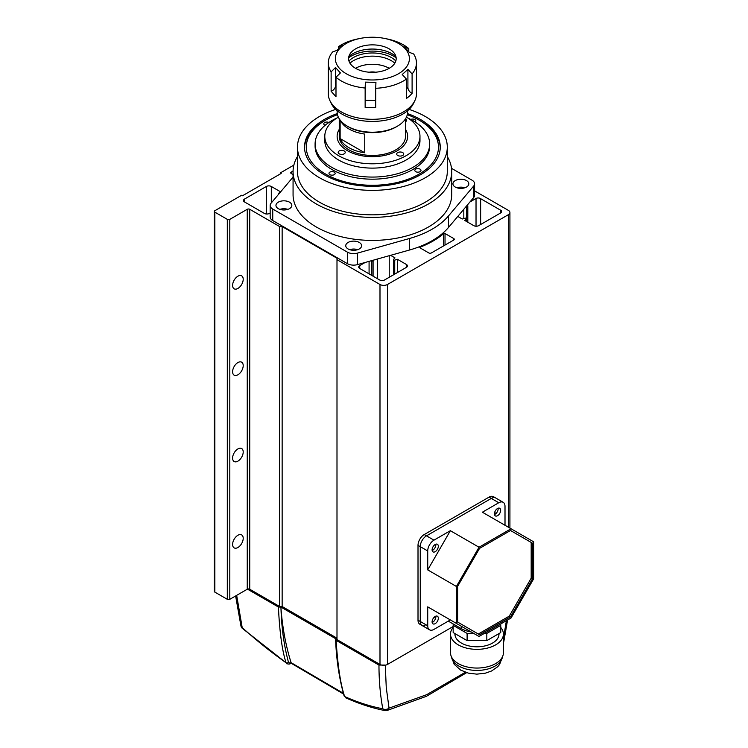 <?xml version="1.0" encoding="UTF-8"?>
<svg xmlns="http://www.w3.org/2000/svg" width="748" height="748" viewBox="0 0 748 748"><rect width="100%" height="100%" fill="white"/><g stroke="black" fill="none" stroke-linecap="round" stroke-linejoin="round"><path stroke-width="1.12" d="M469.968 201.951L476.027 198.454A3.104 1.795 180 0 1 480.366 198.491A3.104 1.795 180 0 1 480.637 198.669L500.515 210.151A3.104 1.795 180 0 1 500.833 210.31A3.104 1.795 180 0 1 501.749 211.581A3.104 1.795 180 0 1 500.889 212.815L478.711 225.625A3.525 2.038 180 0 1 473.718 225.625L464.751 220.445L466.154 218.874A0.879 0.505 180 0 0 466.256 218.64L466.256 221.315M480.637 198.669L480.637 224.503M237.901 547.508A7.489 4.329 120 0 0 242.801 540.907A7.489 4.329 120 0 0 241.651 534.904A7.489 4.329 120 0 0 237.901 535.269A7.489 4.329 120 0 0 233.011 541.87A7.489 4.329 120 0 0 234.152 547.873A7.489 4.329 120 0 0 237.901 547.508M237.901 288.447A7.489 4.329 120 0 0 242.801 281.846A7.489 4.329 120 0 0 241.651 275.844A7.489 4.329 120 0 0 237.901 276.208A7.489 4.329 120 0 0 233.011 282.809A7.489 4.329 120 0 0 234.152 288.812A7.489 4.329 120 0 0 237.901 288.447M237.901 374.795A7.489 4.329 120 0 0 242.801 368.194A7.489 4.329 120 0 0 241.651 362.191A7.489 4.329 120 0 0 237.901 362.565A7.489 4.329 120 0 0 233.011 369.166A7.489 4.329 120 0 0 234.152 375.169A7.489 4.329 120 0 0 237.901 374.795M237.901 461.151A7.489 4.329 120 0 0 242.801 454.55A7.489 4.329 120 0 0 241.651 448.548A7.489 4.329 120 0 0 237.901 448.922A7.489 4.329 120 0 0 233.011 455.523A7.489 4.329 120 0 0 234.152 461.525A7.489 4.329 120 0 0 237.901 461.151M457.785 216.424L462.255 219.005L464.966 218.192A0.879 0.505 180 0 1 466.256 218.64M445.023 233.516L453.774 238.575A1.767 1.019 180 0 1 454.298 239.295A1.767 1.019 180 0 1 453.774 240.014L431.344 252.964A1.767 1.019 180 0 1 428.847 252.964L420.096 247.906A0.879 0.505 180 0 1 420.226 247.13A85.665 49.462 0 0 0 443.667 233.591A0.879 0.505 180 0 1 445.023 233.516L445.023 245.073M390.568 255.33L394.953 257.864L393.541 259.425A0.879 0.505 180 0 0 394.729 260.108L397.44 259.304L406.416 264.483A3.525 2.038 180 0 1 407.445 265.923A3.525 2.038 180 0 1 406.416 267.363L384.603 279.948A3.525 2.038 180 0 1 379.619 279.948L359.741 268.476A3.525 2.038 180 0 1 358.703 267.036A3.525 2.038 180 0 1 359.741 265.596L365.155 262.464M372.943 260.285L372.981 260.323A0.879 0.505 180 0 1 371.793 261.015L371.092 260.8M214.844 592.117L214.844 212.161A1.767 1.019 180 0 1 214.33 211.45L214.33 591.397A1.767 1.019 0 0 0 214.844 592.117L227.308 599.316A1.767 1.019 0 0 0 229.804 599.316L229.804 219.36L247.251 209.29A1.767 1.019 180 0 1 249.739 209.29L279.659 226.56L282.146 226.56L336.993 258.219L336.993 259.659L379.993 284.483A5.292 3.057 0 0 0 387.473 284.483L508.369 214.685A5.292 3.057 0 0 0 509.921 212.526A5.292 3.057 0 0 0 508.369 210.366L474.597 190.871M293.861 165.102L280.276 172.947L281.154 173.452L242.511 195.761L241.641 195.256L214.844 210.73A1.767 1.019 180 0 0 214.33 211.45M214.844 212.161L227.308 219.36L227.308 599.316M229.804 219.36A1.767 1.019 180 0 1 227.308 219.36M467.276 205.148L467.715 205.635A0.879 0.505 180 0 1 466.528 206.317L466.341 206.261M270.168 212.965L269.374 213.423A3.525 2.038 180 0 1 264.39 213.423L244.512 201.951A3.525 2.038 180 0 1 243.474 200.511A3.525 2.038 180 0 1 244.512 199.071L266.316 186.476A3.525 2.038 180 0 1 271.309 186.476L280.276 191.656L278.873 193.218A0.879 0.505 180 0 0 278.77 193.452L278.77 194.059M293.066 174.574L291.252 173.527A1.767 1.019 180 0 1 290.729 172.807A1.767 1.019 180 0 1 291.252 172.087L293.066 171.03M336.993 259.659L336.993 639.615L379.993 664.439A5.292 3.057 0 0 0 387.473 664.439L453.166 626.515M229.804 599.316L247.251 589.237A1.767 1.019 0 0 1 249.739 589.237L279.659 606.516L282.146 606.516L336.993 638.175M397.44 259.304L397.44 272.543M389.231 255.713L389.231 277.284M377.347 259.042L377.347 278.639M369.082 273.871L369.082 261.361M282.146 606.516L282.146 226.56M279.659 226.56L279.659 606.516M280.276 172.947L280.276 173.957M500.515 213.03L500.515 210.151M476.027 226.214L476.027 198.454M463.816 218.538L463.816 209.262M293.066 171.582L293.066 194.611A79.316 45.796 0 0 0 316.292 226.99A79.316 45.796 0 0 0 402.742 236.92A79.316 45.796 0 0 0 451.708 194.611L451.708 171.582A79.316 45.796 180 0 1 402.742 213.891A79.316 45.796 180 0 1 316.292 203.961A79.316 45.796 180 0 1 293.066 171.582A79.316 45.796 180 0 1 297.47 156.528M278.284 208.645A7.929 4.582 0 0 0 286.923 209.636A7.929 4.582 0 0 0 291.823 205.401A7.929 4.582 0 0 0 289.495 202.166A7.929 4.582 0 0 0 280.855 201.175A7.929 4.582 0 0 0 275.956 205.401A7.929 4.582 0 0 0 278.284 208.645M455.27 187.056A7.929 4.582 0 0 0 463.91 188.047A7.929 4.582 0 0 0 468.809 183.812A7.929 4.582 0 0 0 466.49 180.577A7.929 4.582 0 0 0 457.841 179.585A7.929 4.582 0 0 0 452.942 183.812A7.929 4.582 0 0 0 455.27 187.056M348.082 248.944A7.929 4.582 0 0 0 356.721 249.935A7.929 4.582 0 0 0 361.621 245.699A7.929 4.582 0 0 0 359.292 242.464A7.929 4.582 0 0 0 350.653 241.473A7.929 4.582 0 0 0 345.754 245.699A7.929 4.582 0 0 0 348.082 248.944M409.072 109.404A74.912 43.253 180 0 1 425.36 116.529A74.912 43.253 180 0 1 447.295 147.113A74.912 43.253 180 0 1 401.05 187.075A74.912 43.253 180 0 1 319.415 177.697A74.912 43.253 180 0 1 297.47 147.113A74.912 43.253 180 0 1 335.693 109.404M447.295 147.113L447.295 171.582A74.912 43.253 180 0 1 401.05 211.544A74.912 43.253 180 0 1 319.415 202.166A74.912 43.253 180 0 1 297.47 171.582L297.47 147.113M407.51 113.593A67.862 39.177 180 0 1 420.367 119.409A67.862 39.177 180 0 1 440.245 147.113A67.862 39.177 180 0 1 398.357 183.316A67.862 39.177 180 0 1 324.398 174.817A67.862 39.177 180 0 1 304.52 147.113A67.862 39.177 180 0 1 337.255 113.593M451.502 168.328L472.016 180.174A8.817 5.086 180 0 1 474.597 183.774L474.597 195.284A8.817 5.086 180 0 1 473.708 197.509L448.473 227.486A84.608 48.844 180 0 1 409.371 250.056L357.46 264.624A8.817 5.086 180 0 1 347.381 263.651L272.749 220.557A8.817 5.086 180 0 1 270.168 216.967L270.168 205.448A8.817 5.086 180 0 1 271.056 203.222L293.066 177.089M357.46 264.624L357.46 253.114A8.817 5.086 180 0 1 347.381 252.132L347.381 263.651M357.46 253.114L409.371 238.537L409.371 250.056M448.473 227.486L448.473 215.966A84.608 48.844 180 0 1 409.371 238.537M448.473 215.966L473.708 186L473.708 197.509M474.597 183.774A8.817 5.086 180 0 1 473.708 186M272.749 220.557L272.749 209.047A8.817 5.086 180 0 1 270.168 205.448M272.749 209.047L347.381 252.132M279.902 209.365A7.929 4.582 180 0 1 287.877 209.365M456.888 187.776A7.929 4.582 180 0 1 464.863 187.776M349.699 249.664A7.929 4.582 180 0 1 357.675 249.664M447.295 156.528A79.316 45.796 180 0 1 451.708 171.582M235.62 595.96L240.978 626.104A4.469 4.469 0 0 0 242.324 628.357L236.667 595.352M247.457 589.144L278.415 607.011L280.874 607.049L336.058 638.914L336.123 640.335C337.685 665.477 340.518 684.214 344.632 696.547C358.058 702.456 370.774 706.533 382.789 708.758L385.042 710.581A4.469 4.469 0 0 0 386.912 710.535L389.035 708.141L386.249 687.431L385.285 665.066L378.965 665.066C378.984 680.53 380.255 695.098 382.789 708.758A4.469 3.17 -10.5 0 0 385.931 709.375A4.469 3.17 -10.5 0 0 389.035 708.141L426.715 694.677L465.378 672.246M240.978 626.104A4.469 2.992 -13.8 0 0 242.23 627.609C256.676 640.653 271.262 652.35 286.017 662.7C282.118 650.498 279.593 631.938 278.415 607.011M280.874 607.049L280.986 608.479C282.501 628.04 285.876 646.104 291.103 662.663L343.397 693.303M291.103 662.663L289.841 663.121L288.494 662.354C284.053 645.861 281.557 627.899 280.986 608.479M336.058 638.914L336.123 640.335L378.965 665.066M344.632 696.547L344.127 695.939A1.786 1.262 -15.9 0 0 344.632 696.547M242.324 628.357L286.017 662.7A1.786 1.281 164.9 0 0 288.494 662.354M346.268 149.993A35.25 20.355 180 0 1 337.133 136.323A35.25 20.355 180 0 1 339.246 129.376A35.25 20.355 180 0 0 337.133 136.323A35.25 20.355 180 0 0 347.455 150.713A35.25 20.355 180 0 0 385.875 155.126A35.25 20.355 180 0 0 407.632 136.323A35.25 20.355 180 0 1 385.07 155.313A35.25 20.355 180 0 1 346.268 149.993M406.435 117.127A47.592 27.48 180 0 1 407.641 117.866A47.592 27.48 180 0 1 419.974 136.323A47.592 27.48 180 0 1 389.512 161.961A47.592 27.48 180 0 1 337.124 154.78A47.592 27.48 180 0 1 324.791 136.323A47.592 27.48 180 0 1 338.33 117.127M324.791 136.323L324.791 140.643A47.592 27.48 0 0 0 337.124 159.09A47.592 27.48 0 0 0 389.512 166.271A47.592 27.48 0 0 0 419.974 140.643L419.974 136.323M344.304 151.021A3.525 2.038 0 0 0 340.424 150.488A3.525 2.038 0 0 0 338.171 152.386A3.525 2.038 0 0 0 339.087 153.751A3.525 2.038 0 0 0 342.967 154.284A3.525 2.038 0 0 0 345.221 152.386A3.525 2.038 0 0 0 344.304 151.021M405.519 121.718A3.525 2.038 0 0 0 406.594 120.26A3.525 2.038 0 0 0 405.687 118.895A3.525 2.038 0 0 0 405.519 118.792L405.519 136.323A33.136 19.13 0 0 1 385.061 153.994A33.136 19.13 0 0 1 348.951 149.852A33.136 19.13 0 0 1 339.246 136.323L339.246 118.801M402.817 152.676A3.525 2.038 0 0 0 398.936 152.143A3.525 2.038 0 0 0 396.683 154.041A3.525 2.038 0 0 0 397.59 155.406A3.525 2.038 0 0 0 401.47 155.939A3.525 2.038 0 0 0 403.733 154.041A3.525 2.038 0 0 0 402.817 152.676M336.815 118.062A57.287 33.071 0 0 0 315.095 143.99A57.287 33.071 0 0 0 329.943 166.206A57.287 33.071 0 0 0 392.999 174.854A57.287 33.071 0 0 0 429.67 143.99A57.287 33.071 0 0 0 414.822 121.774A57.287 33.071 0 0 0 407.95 118.062M315.095 143.99L315.095 146.112A57.287 33.071 0 0 0 329.943 168.319A57.287 33.071 0 0 0 392.999 176.967A57.287 33.071 0 0 0 429.67 146.112L429.67 143.99M405.519 129.376A35.25 20.355 180 0 1 407.632 136.323A35.25 20.355 180 0 0 405.519 129.376M397.31 126.244L396.066 126.964A33.492 19.336 0 0 1 348.699 126.964L347.455 126.244A35.25 20.355 0 0 0 397.31 126.244A35.25 20.355 0 0 0 407.632 111.854L407.632 110.695M340.349 120.353A33.136 19.13 0 0 0 348.951 128.983A33.136 19.13 0 0 0 364.744 134.07L364.744 152.779A33.136 19.13 180 0 1 348.951 147.693A33.136 19.13 180 0 1 340.134 138.576L340.134 120.082M337.133 110.695L337.133 111.854A35.25 20.355 0 0 0 347.455 126.244L348.699 126.964M364.744 152.779L340.134 138.576M407.286 114.706A66.105 38.167 180 0 1 416.215 118.549A66.105 38.167 180 0 1 419.123 120.129L420.367 120.849A67.862 39.177 180 0 1 440.235 147.833M419.123 120.129A66.105 38.167 180 0 1 420.516 173.274A66.105 38.167 180 0 1 328.559 175.687A66.105 38.167 180 0 1 325.642 120.129A66.105 38.167 180 0 1 337.479 114.706M415.86 171.731A3.086 1.776 180 0 1 414.822 170.394A3.086 1.776 180 0 1 416.636 168.768A3.086 1.776 180 0 1 419.946 169.067A3.086 1.776 180 0 1 420.993 170.394A3.086 1.776 180 0 1 419.17 172.021A3.086 1.776 180 0 1 415.86 171.731M330.018 174.733A3.086 1.776 180 0 1 328.98 173.396A3.086 1.776 180 0 1 330.794 171.769A3.086 1.776 180 0 1 334.104 172.068A3.086 1.776 180 0 1 335.141 173.396A3.086 1.776 180 0 1 333.328 175.023A3.086 1.776 180 0 1 330.018 174.733M325.118 125.309A3.086 1.776 180 0 1 324.819 125.168A3.086 1.776 180 0 1 323.781 123.831A3.086 1.776 180 0 1 325.567 122.214A3.086 1.776 180 0 1 328.868 122.485M410.774 119.446A3.086 1.776 180 0 1 414.747 119.502A3.086 1.776 180 0 1 415.795 120.83A3.086 1.776 180 0 1 415.103 121.952M304.529 147.833A67.862 39.177 180 0 1 324.398 120.849L325.642 120.129M369.166 72.219A10.575 6.106 180 0 1 371.634 71.939A10.575 6.106 180 0 1 375.599 72.219M355.552 68.32A23.796 13.735 180 0 1 370.699 64.328A23.796 13.735 180 0 1 389.212 68.32M328.316 62.925L328.316 93.865A44.067 25.441 0 0 0 329.896 100.606A44.067 25.441 0 0 0 365.8 119.016A44.067 25.441 0 0 0 409.53 107.553A44.067 25.441 0 0 0 414.869 100.606A44.067 25.441 0 0 0 416.449 93.865L416.449 62.925A44.067 25.441 180 0 1 412.101 73.94L412.101 93.36L409.53 96.043L406.407 98.512L406.407 79.082A44.067 25.441 180 0 1 375.711 88.292L375.711 107.712L365.146 107.441L365.146 88.021A44.067 25.441 180 0 1 348.671 84.365A44.067 25.441 180 0 1 335.992 77.268L335.992 96.698L331.121 91.275L331.121 71.855A44.067 25.441 180 0 1 328.316 62.925A44.067 25.441 180 0 1 332.664 51.902L336.852 50.425L342.547 45.282L338.358 46.759A44.067 25.441 180 0 1 357.694 38.933L360.04 38.457A37.017 21.374 180 0 1 384.724 38.457A37.017 21.374 180 0 1 392.298 40.588A37.017 21.374 180 0 1 403.583 70.106A37.017 21.374 180 0 1 352.467 76.614A37.017 21.374 180 0 1 335.609 56.165A37.017 21.374 180 0 1 360.04 38.457M329.896 100.606L331.168 103.289A42.748 24.675 0 0 0 365.996 121.148A42.748 24.675 0 0 0 408.408 110.021A42.748 24.675 0 0 0 413.597 103.289L414.869 100.606M365.146 88.021L365.37 82.13L375.935 82.402L375.711 88.292M406.407 79.082L402.228 74.52L407.912 69.377L412.101 73.94M384.724 38.457L387.071 38.933A44.067 25.441 180 0 1 396.094 41.477A44.067 25.441 180 0 1 408.773 48.573L404.359 46.872L409.231 52.295L413.644 53.987A44.067 25.441 180 0 1 416.449 62.925M395.916 56.577A27.76 16.026 0 0 0 348.979 56.455A27.76 16.026 0 0 0 348.849 56.577M392.438 65.992A23.796 13.735 0 0 0 394.645 53.744A23.796 13.735 0 0 0 374.841 44.936A23.796 13.735 0 0 0 352.327 51.21A23.796 13.735 0 0 0 350.12 53.744A23.796 13.735 0 0 0 361.714 70.882A23.796 13.735 0 0 0 392.438 65.992M394.813 63.187A26.704 15.418 0 0 0 349.952 63.187M348.951 60.999A26.704 15.418 180 0 1 349.877 60.092A26.704 15.418 180 0 1 395.814 60.999M396.141 57.848A29.967 17.297 0 0 0 348.624 57.848M338.358 48.901L338.358 46.759M408.773 48.573L408.773 51.706M406.407 88.862L407.912 87.507A5.292 3.637 -132.1 0 0 412.101 93.36M407.912 87.507L407.912 69.377M331.121 71.855L335.534 67.516L340.405 72.93L335.992 77.268M335.534 67.516L335.534 85.646A5.292 3.833 -42 0 1 331.121 91.275M365.37 82.13L365.146 107.441M456.392 623.411L479.029 636.473L511.043 617.998L533.67 578.793L533.67 541.832L511.043 528.761L479.029 547.246L456.392 586.451L456.392 623.411L427.725 606.862L450.361 619.924L433.962 629.395A8.817 5.086 -60 0 1 429.558 629.835L422.078 625.515A8.817 5.086 -60 0 1 420.254 621.476L420.254 546.638A8.817 5.086 -60 0 1 426.482 535.849L491.296 498.43A8.817 5.086 -60 0 1 495.7 497.99A8.817 5.086 120 0 0 491.296 498.43L426.482 535.849A8.817 5.086 120 0 0 420.254 546.638L420.254 621.476A8.817 5.086 120 0 0 422.078 625.515A8.817 5.086 120 0 0 425.079 625.702M427.725 606.862L427.725 625.795L418.01 620.186L418.01 545.348L427.725 550.958L427.725 569.901L456.392 586.451M427.725 569.901L450.361 530.697L433.962 540.159L424.238 534.549A8.817 5.086 120 0 0 418.01 545.348M424.238 534.549L489.052 497.13L498.776 502.74L482.376 512.212L511.043 528.761M498.776 502.74A8.817 5.086 -60 0 1 503.18 502.31L493.456 496.691A8.817 5.086 120 0 0 489.052 497.13M418.01 620.186A8.817 5.086 120 0 0 419.834 624.215L422.078 625.515M461.385 626.291L461.385 628.675A22.038 12.725 0 0 0 471.203 631.957M494.409 513.895A4.404 2.543 120 0 0 495.326 515.914A4.404 2.543 120 0 0 498.72 514.736A4.404 2.543 120 0 0 500.646 510.304A4.404 2.543 120 0 0 499.729 508.285A4.404 2.543 120 0 0 496.335 509.463A4.404 2.543 120 0 0 494.409 513.895M494.465 514.53A4.404 2.543 120 0 0 498.149 508.864A4.404 2.543 120 0 0 498.093 508.229M432.092 621.84A4.404 2.543 120 0 0 433.008 623.86A4.404 2.543 120 0 0 436.402 622.673A4.404 2.543 120 0 0 438.319 618.241A4.404 2.543 120 0 0 437.412 616.221A4.404 2.543 120 0 0 434.018 617.409A4.404 2.543 120 0 0 432.092 621.84M432.148 622.467A4.404 2.543 120 0 0 435.832 616.801A4.404 2.543 120 0 0 435.775 616.174M432.092 549.874A4.404 2.543 120 0 0 433.008 551.893A4.404 2.543 120 0 0 436.402 550.715A4.404 2.543 120 0 0 438.319 546.283A4.404 2.543 120 0 0 437.412 544.264A4.404 2.543 120 0 0 434.018 545.442A4.404 2.543 120 0 0 432.092 549.874M432.148 550.509A4.404 2.543 120 0 0 435.832 544.843A4.404 2.543 120 0 0 435.775 544.217M478.299 634.024L509.276 616.137L531.183 578.195L531.183 542.431L510.519 530.5L479.543 548.387L457.645 586.32L457.645 622.093L479.543 634.743L510.519 616.857L532.426 578.915L532.426 543.151L531.183 542.431M531.183 578.195L532.426 578.915M509.276 616.137L510.519 616.857M532.426 543.151L510.519 530.5M505.003 525.283L505.003 506.34A8.817 5.086 -60 0 0 503.18 502.31M450.361 530.697L479.029 547.246M495.036 514.259L495.036 511.38M433.335 618.241L435.832 616.801M429.558 629.835A8.817 5.086 -60 0 1 427.725 625.795M461.385 628.675L448.295 621.12M427.725 550.958A8.817 5.086 -60 0 1 433.962 540.159M500.758 627.422A26.442 15.269 180 0 1 503.404 634.07L503.404 652.78A26.442 15.269 180 0 1 487.079 666.889A26.442 15.269 180 0 1 458.262 663.579A26.442 15.269 180 0 1 450.52 652.78L450.52 634.07A26.442 15.269 180 0 1 453.166 627.422M503.404 634.07A26.442 15.269 180 0 1 487.079 648.179A26.442 15.269 180 0 1 458.262 644.87A26.442 15.269 180 0 1 450.52 634.07M454.924 633.584L454.924 634.07A22.038 12.725 0 0 0 461.385 643.065A22.038 12.725 0 0 0 485.396 645.823A22.038 12.725 0 0 0 498.991 634.07L498.991 633.584M473.736 633.416L467.107 633.416L453.166 625.375L453.166 623.935M500.758 623.935L500.758 625.375L486.817 633.416L484.321 633.416M486.817 633.416L486.817 640.615L500.758 632.565L500.758 625.375M453.166 625.375L453.166 632.565L467.107 640.615L467.107 633.416M486.817 640.615L467.107 640.615M453.774 240.014L453.774 238.575M420.226 247.13L420.226 247.99M443.667 245.849L443.667 233.591M406.416 267.363L406.416 264.483M359.741 265.596L359.741 268.476M508.369 214.685L508.369 527.228M387.473 664.439L387.473 284.483M379.993 284.483L379.993 664.439M249.739 589.237L249.739 209.29M247.251 209.29L247.251 589.237M271.309 186.476L271.309 202.923M266.316 213.993L266.316 186.476M244.512 199.071L244.512 201.951M291.252 172.087L291.252 173.527M394.729 260.108L394.729 274.105M371.793 275.432L371.793 261.015M466.528 221.464L466.528 206.317M466.154 221.249L466.154 218.874M506.405 620.672L503.404 638.54M503.404 642.158A4.469 2.048 11.5 0 0 503.825 641.504A4.469 2.048 11.5 0 0 503.843 641.288M289.841 663.121A1.786 1.262 74.8 0 1 289.046 664.102L291.505 663.42M335.534 85.646L335.992 86.16M365.37 100.26L375.711 100.531M502.432 656.875A25.563 14.754 180 0 1 485.761 669.516A25.563 14.754 180 0 1 458.889 666.094A25.563 14.754 180 0 1 451.493 656.875M509.921 212.526L509.921 528.116M393.448 259.659L393.448 274.843M373.084 260.556L373.084 276.18M467.809 205.868L467.809 222.212M343.603 694.069L291.44 663.401M335.6 639.624C336.394 659.923 339.237 678.698 344.127 695.939M507.574 619.999L503.825 641.504A4.469 4.469 0 0 1 503.404 642.7M466.649 672.667L426.369 696.332L386.912 710.535M385.042 710.581C372.579 708.188 359.47 703.933 345.726 697.837M286.634 663.728L289.046 664.102M502.478 656.781L499.599 664.495L497.635 666.786L491.53 671.012L485.246 673.209L476.775 674.144L468.463 673.153L460.712 670.133L454.195 664.308L451.446 656.781"/></g></svg>
